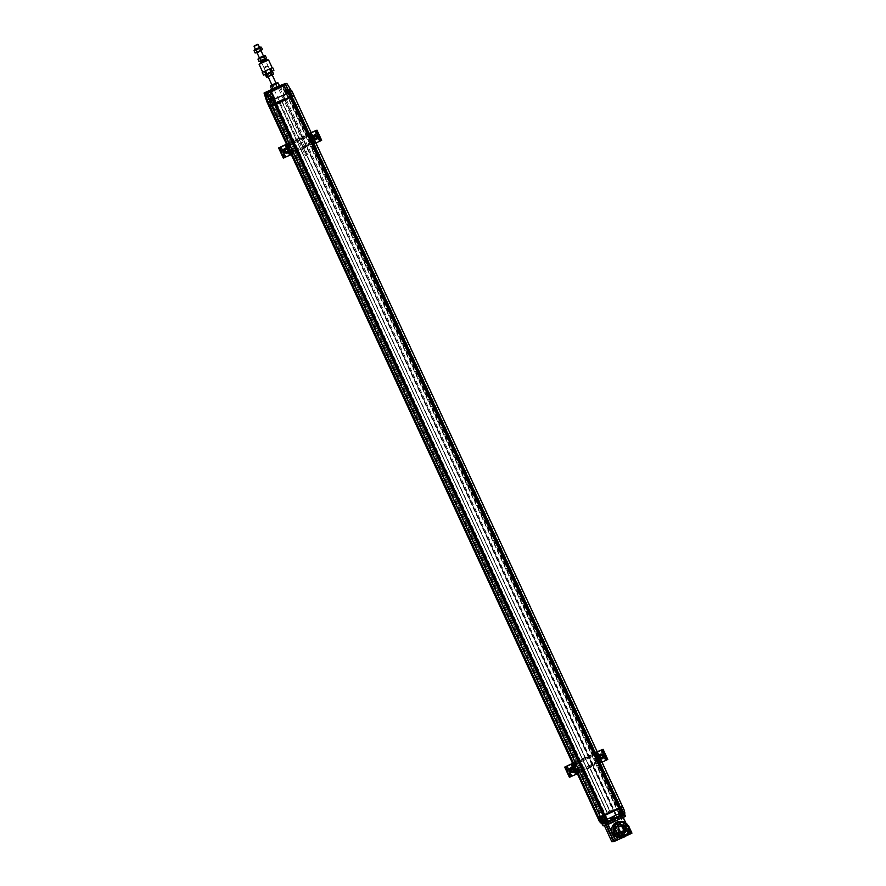<?xml version="1.0" encoding="UTF-8"?>
<svg xmlns="http://www.w3.org/2000/svg" width="886" height="886" viewBox="0 0 886 886"><rect width="100%" height="100%" fill="white"/><g stroke="black" fill="none" stroke-linecap="round" stroke-linejoin="round"><path stroke-width="0.66" stroke-dasharray="4.43 3.32" d="M579.167 770.986L579.267 770.975A1.495 1.473 -95 0 1 578.547 772.957L578.447 772.969A1.495 1.473 85 0 0 579.167 770.986A0.975 0.964 -95 0 1 580.618 769.812L581.371 771.208L594.761 764.917L594.351 763.2A0.975 0.964 -95 0 1 596.145 763.056L596.045 763.067A1.495 1.473 85 0 0 598.006 763.787L598.116 763.776A1.495 1.473 -95 0 1 596.145 763.056M578.447 772.969L569.388 777.232M598.006 763.787L599.966 762.824L595.281 752.668L593.321 753.643A1.495 1.473 85 0 0 592.601 755.625A0.975 0.964 -95 0 1 591.15 756.799L577.55 763.178A0.975 0.964 -95 0 1 575.723 763.544A1.495 1.473 85 0 0 573.763 762.824L572.566 763.367M580.618 769.812L594.218 763.433A0.975 0.964 -95 0 1 596.045 763.067M581.183 771.152L581.493 771.673L594.883 765.393L594.572 764.862L581.183 771.152L580.895 770.167M594.572 764.862L594.296 763.887M579.267 770.975A0.975 0.964 -95 0 1 580.529 769.69L580.995 770.167M573.763 762.824L573.862 762.813A1.495 1.473 -95 0 1 575.822 763.533L575.723 763.544M577.55 763.178L576.664 761.24L590.065 754.95L590.253 755.492L576.852 761.783M576.664 761.24L577.628 763.389A0.975 0.964 -95 0 1 575.822 763.533M591.15 756.799L590.253 755.492M592.601 755.625L592.712 755.614A0.975 0.964 -95 0 1 591.438 756.899L590.364 755.404L576.974 761.694M592.712 755.614A1.495 1.473 -95 0 1 593.421 753.632L597.242 751.771M573.862 762.813L578.547 772.957M598.116 763.776L600.464 762.625L595.78 752.469M572.577 763.4L573.463 763.001M573.264 763.333L573.851 763.034A1.495 1.008 -112.3 0 1 575.368 763.909L578.813 771.352A1.495 1.008 -112.3 0 1 578.536 773.179L577.174 773.843L572.489 763.688M578.026 773.389A1.495 1.008 -112.3 0 0 578.303 771.562L574.859 764.12A1.495 1.008 -112.3 0 0 573.342 763.245L573.242 763.289M571.802 764.02L576.387 773.943L578.148 773.146M576.387 773.943L570.916 776.479L566.342 766.578M577.174 773.843L570.916 776.479M577.96 773.489L578.536 773.179M597.219 751.738L596.068 752.28L597.972 756.4A1.683 1.661 -95 0 1 598.881 755.282L599.002 755.237A1.706 1.683 -95 0 1 599.512 754.994L599.623 754.938A1.683 1.661 -95 0 1 601.926 756.035A1.683 1.661 -95 0 1 601.029 757.984L600.918 758.039A1.706 1.683 -95 0 1 600.409 758.283L600.287 758.327A1.683 1.661 -95 0 1 598.858 758.316L600.763 762.436L599.966 762.824M595.281 752.668L596.068 752.28M597.352 752.026L594.905 753.111A1.495 1.251 -119 0 0 594.373 754.961L597.806 762.403A1.495 1.251 -119 0 0 599.589 763.267L602.059 762.215M594.373 754.961L594.019 755.16A1.495 1.251 -119 0 1 594.55 753.31L597.374 752.059M607.752 759.446L600.763 762.436M598.958 758.305L598.072 756.389A1.683 1.661 -95 0 1 598.991 755.282L599.102 755.226A1.706 1.683 -95 0 1 599.612 754.983L599.722 754.927A1.683 1.661 -95 0 1 602.037 756.024A1.683 1.661 -95 0 1 601.129 757.973L601.018 758.028A1.706 1.683 -95 0 1 600.509 758.272L600.398 758.327A1.683 1.661 -95 0 1 598.958 758.305L600.863 762.425L607.098 759.756L599.589 763.267M570.905 764.452L572.688 768.306A1.683 1.661 85 0 0 569.632 770.676A1.683 1.661 85 0 0 572.799 771.274A1.683 1.661 85 0 0 573.574 770.233L575.468 774.342M576.365 774.242L574.416 770.023A1.683 1.661 -95 0 1 572.179 771.761A1.683 1.661 -95 0 1 571.193 768.649A1.761 1.75 -95 0 1 573.619 768.306L571.669 764.086M573.475 767.752L575.103 771.274M573.718 768.295A1.683 1.661 85 0 0 570.551 770.598A1.683 1.661 85 0 0 573.718 771.185A1.683 1.661 85 0 0 574.516 770.012M572.589 768.317A1.683 1.661 85 0 0 569.532 770.687A1.683 1.661 85 0 0 572.699 771.274A1.683 1.661 85 0 0 573.463 770.233L570.684 764.208M600.642 754.85A1.683 1.661 -95 0 1 602.945 755.935A1.683 1.661 -95 0 1 602.048 757.895L601.937 757.951A1.706 1.683 -95 0 1 601.428 758.183L601.306 758.239A1.683 1.661 -95 0 1 599.756 758.161L598.969 756.445A1.683 1.661 -95 0 1 599.9 755.193L600.021 755.138A1.706 1.683 -95 0 1 600.531 754.905L600.42 754.916A1.706 1.683 85 0 0 599.911 755.149L599.8 755.204A1.683 1.661 85 0 0 598.858 756.456L599.656 758.172A1.683 1.661 85 0 0 601.206 758.25L601.317 758.194A1.706 1.683 85 0 0 601.827 757.962L601.948 757.907A1.683 1.661 85 0 0 601.096 754.706A1.683 1.661 85 0 0 600.542 754.861M594.019 755.16L597.452 762.602A1.495 1.251 -119 0 0 599.235 763.466M597.972 756.4L598.858 758.316M572.688 768.306L573.574 770.233M574.416 770.023L573.619 768.306M598.781 755.326A1.495 1.473 85 0 0 599.534 758.172A1.495 1.473 85 0 0 600.874 756.555A1.495 1.473 85 0 0 598.781 755.326M600.354 755.193A1.495 1.473 -95 0 1 602.447 756.411A1.495 1.473 -95 0 1 599.545 756.932A1.495 1.473 -95 0 1 600.354 755.193M598.903 755.747A1.041 1.03 85 0 0 598.748 757.541A1.041 1.03 85 0 0 600.376 756.777A1.041 1.03 85 0 0 598.903 755.747M601.306 755.204L600.287 755.736M600.11 755.769L600.165 757.076M599.999 757.087L601.262 757.862M569.997 769.247A1.495 1.473 85 0 0 571.182 771.784A1.495 1.473 85 0 0 572.522 770.167A1.495 1.473 85 0 0 569.997 769.247M571.57 769.103A1.495 1.473 -95 0 1 574.095 770.034A1.495 1.473 -95 0 1 571.282 770.798A1.495 1.473 -95 0 1 571.57 769.103M570.252 769.569A1.041 1.03 85 0 0 570.728 771.318A1.041 1.03 85 0 0 571.991 770.023A1.041 1.03 85 0 0 570.252 769.569M572.489 768.86L571.725 769.779M571.559 769.801L572.09 771.086M571.913 771.086L573.386 771.429M618.561 833.682A5.072 5.028 -95 0 1 620.997 824.478A5.072 5.028 -95 0 1 626.446 829.086A5.072 5.028 -95 0 1 618.561 833.682M617.542 833.77A5.072 5.028 85 0 0 625.427 829.174A5.072 5.028 85 0 0 615.571 828.299A5.072 5.028 85 0 0 617.542 833.77M620.853 825.73A3.921 3.876 85 0 0 618.195 832.829A3.921 3.876 85 0 0 621.518 833.383M626.801 825.054L628.462 826.239L627.487 828.953L627.786 834.025L625.959 834.889M625.206 834.612L620.765 837.325M617.154 833.859L616.08 834.003M616.922 824.168L618.184 824.401M622.116 821.743L626.236 825.154M272.201 67.801L262.721 72.176L272.179 67.724M259.454 64.047L268.126 60.049M259.454 58L261.802 63.072L265.866 61.2L261.802 63.072L265.468 70.913L269.466 69.064L265.468 70.913M263.496 75.1L265.313 74.036L264.061 71.334M264.859 70.935L266.11 73.638L270.44 71.622L269.189 68.909M270.075 68.521L271.326 71.234L273.84 70.282L272.589 67.569M254.083 46.36L258.136 44.477M266.11 73.638L265.313 74.036M270.44 71.622L271.326 71.234M266.686 73.638L270.751 71.755L266.686 73.638L265.435 70.924L269.499 69.053L265.435 70.935M259.498 64.146L268.17 60.137M259.421 63.914L268.048 59.927M260.938 61.189L264.992 59.307L260.938 61.189L261.802 63.072M261.104 61.721L265.291 59.783M260.872 61.212L265.058 59.273L260.905 61.3M265.833 58.93L260.096 61.577M263.651 59.827L261.204 61.056L263.651 59.827M262.145 56.549L259.687 57.778L262.145 56.549M259.044 61.488L266.431 58.033M263.43 55.929L259.365 57.8M264.205 58.886L263.131 56.571L259.443 58.299L260.517 60.613M259.443 58.299L257.981 59.174M265.357 55.718L263.131 56.571M261.913 50.436L256.176 53.082M259.731 51.344L257.272 52.562L259.731 51.344M258.214 48.054L255.755 49.284L258.214 48.054M255.124 52.994L262.5 49.538M259.509 47.434L255.445 49.317M260.285 50.402L259.21 48.077L255.522 49.804L256.597 52.119M255.522 49.804L254.049 50.679M261.436 47.224L259.21 48.077M301.351 142.535L299.058 143.709L301.351 142.535M276.122 87.924L273.829 89.098L276.122 87.924M303.001 142.148L299.357 143.82L303.123 141.826L277.894 87.216M280.397 86.064L271.36 90.195M302.525 142.358L299.833 143.598L302.536 142.347L306.6 151.141L303.898 152.392L306.6 151.141M271.205 89.863L280.231 85.709M271.648 89.187L279.378 85.621M304.241 152.226L306.268 151.296L304.241 152.226L305.172 154.264L307.198 153.322L305.183 154.253M279.422 85.721L271.67 89.242M270.396 86.496L272.777 85.222L274.04 87.969M272.777 85.222L276.654 83.461L277.927 86.208M276.654 83.461L278.16 82.974M306.013 153.954L307.542 153.167L306.013 153.954M271.902 84.923L275.967 83.04M306.545 155.105L308.073 154.319L306.545 155.105M271.969 85.012L276.011 83.162M307.951 154.629L305.659 155.681L307.951 154.629L307.542 153.167M264.493 67.126L267.207 65.874L264.493 67.126L264.139 68.111L268.203 66.24L264.139 68.122L268.248 77.016M293.067 151.827L293.166 151.816A1.495 1.473 -95 0 1 292.458 153.799L292.358 153.81A1.495 1.473 85 0 0 293.067 151.827A0.975 0.964 -95 0 1 294.529 150.642L295.271 152.049L308.671 145.758L308.25 144.041A0.975 0.964 -95 0 1 310.056 143.886L309.945 143.897A1.495 1.473 85 0 0 311.916 144.628L312.016 144.617A1.495 1.473 -95 0 1 310.056 143.886M292.358 153.81L283.298 158.073M311.916 144.628L313.877 143.654L309.181 133.509L307.22 134.473A1.495 1.473 85 0 0 306.512 136.455A0.975 0.964 -95 0 1 305.05 137.629L291.461 144.019A0.975 0.964 -95 0 1 289.633 144.385A1.495 1.473 85 0 0 287.662 143.654L286.477 144.208M294.529 150.642L308.118 144.263A0.975 0.964 -95 0 1 309.945 143.897M295.082 151.982L295.392 152.514L308.793 146.223L308.483 145.692L295.082 151.982L294.794 151.008M308.483 145.692L308.195 144.717M293.166 151.816A0.975 0.964 -95 0 1 294.44 150.52L294.905 150.997M287.662 143.654L287.762 143.643A1.495 1.473 -95 0 1 289.733 144.374L289.633 144.385M291.461 144.019L290.575 142.07L303.964 135.779L304.153 136.322L290.752 142.613M290.575 142.07L291.527 144.23A0.975 0.964 -95 0 1 289.733 144.374M305.05 137.629L304.153 136.322M306.512 136.455L306.611 136.444A0.975 0.964 -95 0 1 305.349 137.74L304.275 136.234L290.874 142.524M306.611 136.444A1.495 1.473 -95 0 1 307.331 134.462L311.141 132.612M287.762 143.643L292.458 153.799M312.016 144.617L314.375 143.454L309.679 133.299M286.488 144.241L287.363 143.831M287.175 144.174L287.751 143.864A1.495 1.008 -112.3 0 1 289.279 144.75L292.712 152.193A1.495 1.008 -112.3 0 1 292.446 154.02L291.084 154.673L286.388 144.518M291.937 154.219A1.495 1.008 -112.3 0 0 292.203 152.403L288.77 144.961A1.495 1.008 -112.3 0 0 287.241 144.075L287.153 144.13M285.713 144.861L290.298 154.773L292.059 153.987M290.298 154.773L284.827 157.32L280.242 147.408M291.084 154.673L284.827 157.32M291.859 154.319L292.446 154.02M311.13 132.579L309.978 133.121L311.883 137.23A1.683 1.661 -95 0 1 312.791 136.123L312.902 136.067A1.706 1.683 -95 0 1 313.411 135.824L313.522 135.779A1.683 1.661 -95 0 1 315.837 136.865A1.683 1.661 -95 0 1 314.929 138.825L314.818 138.869A1.706 1.683 -95 0 1 314.308 139.113L314.198 139.168A1.683 1.661 -95 0 1 312.769 139.157L314.663 143.266L313.877 143.654M309.181 133.509L309.978 133.121M311.263 132.867L308.804 133.952A1.495 1.251 -119 0 0 308.273 135.802L311.717 143.244A1.495 1.251 -119 0 0 313.5 144.097L315.97 143.045M308.273 135.802L307.918 135.99A1.495 1.251 -119 0 1 308.45 134.151L311.274 132.9M321.662 140.276L314.663 143.266M312.869 139.146L311.983 137.23A1.683 1.661 -95 0 1 312.891 136.112L313.002 136.056A1.706 1.683 -95 0 1 313.511 135.824L313.633 135.768A1.683 1.661 -95 0 1 315.937 136.854A1.683 1.661 -95 0 1 315.039 138.814L314.918 138.869A1.706 1.683 -95 0 1 314.408 139.102L314.297 139.157A1.683 1.661 -95 0 1 312.869 139.146L314.774 143.255L320.998 140.597L313.5 144.097M284.805 145.282L286.588 149.147A1.683 1.661 85 0 0 283.542 151.506A1.683 1.661 85 0 0 286.699 152.104A1.683 1.661 85 0 0 287.474 151.063L289.379 155.183M290.265 155.072L288.315 150.853A1.683 1.661 -95 0 1 286.089 152.602A1.683 1.661 -95 0 1 285.104 149.479A1.761 1.75 -95 0 1 287.529 149.136L285.58 144.927M287.263 148.339L288.891 151.86M287.629 149.136A1.683 1.661 85 0 0 284.461 151.428A1.683 1.661 85 0 0 287.618 152.027A1.683 1.661 85 0 0 288.415 150.853M286.488 149.158A1.683 1.661 85 0 0 283.442 151.517A1.683 1.661 85 0 0 286.599 152.115A1.683 1.661 85 0 0 287.374 151.074L284.583 145.038M314.541 135.691A1.683 1.661 -95 0 1 316.856 136.776A1.683 1.661 -95 0 1 315.948 138.725L315.837 138.781A1.706 1.683 -95 0 1 315.327 139.024L315.217 139.08A1.683 1.661 -95 0 1 313.666 139.002L312.869 137.275A1.683 1.661 -95 0 1 313.81 136.034L313.921 135.979A1.706 1.683 -95 0 1 314.43 135.735L314.331 135.746A1.706 1.683 85 0 0 313.821 135.99L313.71 136.045A1.683 1.661 85 0 0 312.769 137.286L313.566 139.002A1.683 1.661 85 0 0 315.117 139.091L315.228 139.036A1.706 1.683 85 0 0 315.737 138.792L315.848 138.737A1.683 1.661 85 0 0 314.995 135.547A1.683 1.661 85 0 0 314.441 135.691M307.918 135.99L311.363 143.432A1.495 1.251 -119 0 0 313.146 144.296M311.883 137.23L312.769 139.157M286.588 149.147L287.474 151.063M288.315 150.853L287.529 149.136M284.218 149.535A1.495 1.473 85 0 0 284.971 152.37A1.495 1.473 85 0 0 286.311 150.753A1.495 1.473 85 0 0 284.218 149.535M285.79 149.391A1.495 1.473 -95 0 1 287.884 150.62A1.495 1.473 -95 0 1 284.982 151.129A1.495 1.473 -95 0 1 285.79 149.391M284.34 149.944A1.041 1.03 85 0 0 284.185 151.75A1.041 1.03 85 0 0 285.813 150.985A1.041 1.03 85 0 0 284.34 149.944M286.743 149.413L285.724 149.933M285.547 149.967L285.602 151.284M285.436 151.284L286.699 152.06M312.78 136.123A1.495 1.473 85 0 0 313.445 139.002A1.495 1.473 85 0 0 314.785 137.385A1.495 1.473 85 0 0 312.78 136.123M314.353 135.99A1.495 1.473 -95 0 1 316.357 137.252A1.495 1.473 -95 0 1 315.006 138.869A1.495 1.473 -95 0 1 314.353 135.99M312.88 136.544A1.041 1.03 85 0 0 312.603 138.338A1.041 1.03 85 0 0 314.275 137.684A1.041 1.03 85 0 0 312.88 136.544M314.242 136.488L315.494 136.012M314.076 136.533L314.032 137.828M313.865 137.839L315.084 138.681M269.344 72.563L265.844 74.014L269.344 72.563M268.325 72.774L270.474 71.877L268.325 72.774M269.842 76.052L271.991 75.166L269.842 76.052M272.478 71.6L265.39 74.745M267.362 77.315L273.109 74.657M268.126 73.35L269.2 75.664L272.744 74.092L271.67 71.777M272.744 74.092L273.553 73.926M266.464 77.06L269.2 75.664M272.755 98.711L270.518 99.786L272.755 98.711L272.29 97.704M271.459 98.158L271.891 99.066M272.5 98.9L272.035 97.881M271.382 99.431L270.917 98.412M270.518 99.786L270.053 98.767M270.773 99.609L270.33 98.656M269.41 99.365L273.209 97.615M274.018 99.376L270.23 101.137M268.037 101.513L272.246 99.42L268.059 101.259L269.931 105.312L271.293 104.681L269.643 105.534M269.455 105.777L269.953 105.312L269.355 105.611M269.665 105.589L271.603 105.356L599.911 815.873L598.283 816.792M271.603 105.423L274.893 104.027M275.779 103.607L290.298 96.796M291.184 96.375L293.764 95.035M293.51 95.068L291.572 95.3L293.51 95.068L291.66 91.059M291.472 95.245L289.357 96.197L290.697 95.566L288.825 91.502L289.589 91.18L291.472 95.245L290.774 95.732L293.853 95.245M275.867 89.209L279.378 87.758L275.867 89.209M276.022 89.552L279.533 88.102L276.022 89.552M280.552 86.13L280.707 87.282L271.249 92.199L270.618 90.848M271.249 92.199L270.607 92.443L269.986 91.092M272.423 89.929L272.888 90.948L272.179 91.236L283.298 86.496L282.667 85.134M283.298 86.496L282.302 85.366M272.179 91.236L270.607 92.443M281.239 87.393L276.244 89.342L275.635 87.98L274.638 88.456L275.247 89.807L272.334 91.568M280.707 87.282L282.922 86.717M272.977 91.324L280.862 87.614M275.247 89.807L274.128 88.5L275.635 87.98M274.76 89.851L275.767 89.386L275.136 88.024M272.257 91.192L271.814 90.239M273.431 89.298L278.315 87.016L273.431 89.298M274.051 90.649L278.935 88.378L274.051 90.649L273.397 89.287M280.618 87.315L280.153 86.307M269.709 105.512L267.849 101.502M291.572 95.234L289.589 91.18M285.148 83.616L289.7 91.169M289.534 91.269L291.439 95.311M293.344 95.156L291.472 91.092M291.594 91.081L293.465 95.145M289.656 91.258L291.538 95.311M291.837 90.981L293.709 95.046M269.887 101.27L271.769 105.334L269.809 106.209M269.842 106.209L271.769 105.334M269.831 105.5L267.949 101.447M269.787 101.325L271.648 105.345M286.975 83.638L284.096 84.115M289.899 91.158L291.771 95.212M270.341 100.417L268.159 101.314L270.341 100.417M265.745 92.731L271.504 105.19L269.599 106.121M273.995 99.332L270.186 101.048M291.439 91.203L287.662 92.964M291.383 91.092L287.706 93.063M288.825 91.502L285.281 93.274L291.56 91.003M282.28 84.458L619.967 815.275L621.673 814.478L621.85 811.211L621.972 814.455L621.108 814.854L618.284 808.065L620.499 807.168L622.216 811.255L624.287 811.188M621.418 811.277L288.902 91.247L621.728 811.244M284.605 83.871L289.058 91.291L284.594 83.871M264.161 92.964L266.907 101.569L599.479 821.61M598.294 816.726L600.221 816.549L603.178 822.983L602.38 823.648M603.023 823.349L265.501 92.875M283.42 84.037L621.108 814.854M289.357 96.197L287.485 92.133M287.474 92.133L283.83 84.236M279.932 85.599L617.165 816.626L619.967 815.275M619.602 815.485L281.925 84.668M279.478 85.809L271.26 89.63M269.222 90.593L606.91 821.411L617.165 816.626M616.623 816.848L278.935 86.031M266.409 91.945L604.097 822.762L606.91 821.411M606.545 821.61L268.857 90.793M599.578 821.521L601.849 823.781L604.097 822.762M603.554 822.983L265.866 92.166M604.418 823.581L603.111 823.692L606.002 821.798L603.178 822.983M271.98 106.065L600.265 816.538L598.216 817.313M598.072 816.97L600.121 816.383M289.39 96.197L618.317 808.065M278.547 101.857L284.893 99.077L275.889 103.197L278.857 101.779L606.844 812.384L613.201 809.594L606.844 812.384M292.092 95.887L293.82 95.743L292.092 95.887L620.388 806.404L617.974 807.39L620.388 806.404M599.888 815.884L597.984 816.803M600.221 816.549L603.51 815.22M604.396 814.799L618.915 807.988M619.801 807.567L622.382 806.238M289.7 96.873L291.882 95.909L289.667 96.873M270.02 106.187L598.449 816.693M270.042 106.231L598.327 816.704M271.913 106.032L600.387 816.527M275.203 104.703L276.089 104.282M290.608 97.471L291.494 97.05M294.019 95.721L622.326 806.238M293.787 95.821L622.083 806.338M293.665 95.832L621.961 806.349M293.82 95.743L622.127 806.26M291.848 95.987L620.156 806.504M291.727 95.998L620.034 806.515M291.882 95.909L620.189 806.426M603.82 815.895L604.706 815.474M619.225 808.663L620.067 808.265M620.709 807.091L622.437 806.936L620.709 807.091L622.581 811.144M622.592 806.792L618.207 807.888M618.051 807.556L622.459 806.404M607.519 821.134L603.731 822.861M602.923 821.112L606.7 819.373L602.945 821.189M607.375 821.532L604.13 823.016M606.223 822.119L604.573 822.817L606.223 822.119L605.747 821.112L604.584 821.643L605.049 822.651M606.434 821.909L605.969 820.89L606.91 821.754M606.445 820.735L605.747 821.112M604.584 821.643L604.573 822.817M604.108 821.798L604.795 821.422L605.26 822.441M604.795 821.422L605.969 820.89M601.882 823.005L605.448 821.311L601.66 823.061M600.863 821.311L604.64 819.55L600.863 821.311M602.07 823.216L605.304 821.71L602.07 823.216M604.407 822.175L602.524 823.005L604.407 822.175L603.942 821.167L602.779 821.71L603.244 822.717M604.119 822.197L603.643 821.178L604.374 820.901L604.839 821.92M602.779 821.71L602.048 821.986L602.524 823.005M602.048 821.986L602.956 822.74M602.48 821.732L603.643 821.178M621.141 814.699L620.322 812.949L624.121 811.199L620.322 812.949M624.929 812.949L621.208 814.644M624.785 813.359L621.595 814.799M623.456 814.035L622.027 814.611L623.456 814.035L622.991 813.016L621.85 813.525L622.326 814.533M623.988 813.68L623.522 812.661L624.287 813.603M623.822 812.584L622.991 813.016M621.85 813.525L622.027 814.611M621.551 813.592L622.382 813.171L622.858 814.179M622.382 813.171L623.522 812.661M615.715 818.276L612.968 819.539L612.182 817.844L614.928 816.582L615.715 818.276L612.968 819.539M619.48 816.061L619.104 814.334L619.89 816.028M607.431 821.721L606.644 820.026L607.829 821.687M610.963 819.771L614.042 818.354L610.963 819.771L610.177 818.088L613.267 816.659L614.042 818.354M613.666 818.963L611.827 819.716L613.666 818.963M620.787 815.53L605.969 822.429L620.787 815.53M613.034 819.528L612.248 817.833M612.182 817.844L614.928 816.582M614.862 816.582L615.637 818.276M619.015 816.283L618.705 814.367M618.229 814.588L619.425 816.25M606.954 821.942L606.644 820.026M606.179 820.248L607.364 821.909M611.03 819.771L610.255 818.077M613.267 816.659L613.976 818.365M613.19 816.67L610.177 818.088M613.577 818.83L611.905 819.528L613.577 818.83M614.142 816.748L611.24 818.099L614.142 816.748M612.713 817.302L611.705 817.723L612.713 817.302M614.729 816.416L610.554 818.166M614.784 816.56L614.175 816.471M614.231 816.604L610.62 818.299M621.872 835.121L620.111 835.93L621.872 835.121L620.521 832.164M621.263 835.498L619.203 836.351L621.263 835.498M621.031 837.037L619.591 837.204L620.842 836.628M621.208 836.439L621.95 836.14M620.975 837.082L621.551 836.395L619.591 837.204L623.212 835.564M619.369 836.794L623.024 835.099L619.369 836.794L622.005 836.096M622.193 836.506L621.396 836.849M620.189 837.425L621.241 836.384M621.64 836.196L623.002 836.129M623.323 834.966L618.86 836.506L623.135 834.546M631.928 833.128L628.085 833.981L611.805 841.689M622.858 837.469L626.081 835.952M619.524 838.521L624.242 836.318L619.524 838.521M608.117 824.523L606.6 825.22M628.085 833.981L620.521 817.601L604.23 825.32L606.545 825.121M620.521 817.601L622.061 816.958L629.636 833.338M624.42 816.87L622.061 816.958M624.364 816.759L608.095 824.478M620.422 837.746A8.096 8.018 85 0 0 626.978 826.273A8.096 8.018 85 0 0 618.993 821.621M618.649 836.617L623.367 834.424L618.649 836.617L619.502 838.51M603.078 825.796L621.374 817.147L625.527 816.272M602.137 823.758L620.433 815.12L624.253 814.267M604.219 823.67L602.48 823.747M621.352 815.84L608.638 821.809M626.546 834.811L628.34 831.777M628.584 828.41L627.155 825.032M623.766 822.496L621.44 822.053M620.289 836.982L621.817 837.026M619.956 832.652L617.885 833.505L619.956 832.652M604.363 823.105L606.467 821.975L603.61 823.172M626.358 827.147A5.704 5.659 -95 0 1 621.739 835.232A5.704 5.659 -95 0 1 615.604 830.049A5.704 5.659 -95 0 1 626.358 827.147M621.197 831.965L618.173 833.383L621.263 831.766M621.164 816.338L606.345 823.238L621.164 816.338M624.829 827.28A5.704 5.659 85 0 0 614.076 830.182A5.704 5.659 85 0 0 620.211 835.365A5.704 5.659 85 0 0 624.829 827.28M612.558 839.684L604.761 823.603L607.043 823.404L614.552 839.64L612.27 839.839L604.761 823.603L612.558 839.684L627.554 832.641L620.056 816.405L605.049 823.448M620.056 816.405L627.941 832.486L630.223 832.286L622.725 816.039L620.444 816.239M629.946 832.43L622.725 816.039L629.946 832.43L614.939 839.485L607.431 823.238L622.437 816.194M621.861 836.007L617.177 837.934L621.861 836.007M620.145 826.018A3.732 3.699 85 0 0 615.98 830.658A3.732 3.699 85 0 0 620.776 833.217M620.2 825.985A3.732 3.699 85 0 0 616.135 830.647A3.732 3.699 85 0 0 620.842 833.239M621.385 815.275L621.219 815.917M621.263 814.489L621.031 814.998C618.085 816.471 618.339 816.449 621.784 814.932L624.807 813.702M619.081 814.865L622.869 813.138L619.081 814.865M618.273 813.104L622.05 811.377L618.273 813.104L619.469 815.042L622.725 813.536L619.469 815.042M621.551 814.134L619.923 814.821L621.551 814.134L621.086 813.115L619.923 813.647L620.388 814.666M621.795 813.913L621.319 812.894L622.26 813.758M621.784 812.739L621.086 813.115M619.923 813.647L619.923 814.821M619.458 813.802L620.156 813.426L620.632 814.444M620.156 813.426L621.319 812.894M621.784 814.932L623.401 813.835M621.673 814.478L621.85 811.211L622.094 814.389M270.241 105.988L600.741 821.244L604.905 819.428L600.719 821.499M623.379 813.747L622.825 811.122L617.985 813.259L622.382 811.166L620.399 807.113L622.282 811.177M624.42 811.842L624.752 813.392M618.284 808.065L620.399 807.113M600.741 821.244L600.165 821.543M620.433 813.049L624.309 810.989L622.437 806.936M600.597 817.257L602.391 821.3M600.475 821.521L598.759 817.368M622.636 806.913L624.564 810.967M620.466 807.179L622.337 811.244M624.309 810.989L622.282 807.024M598.659 817.435L600.453 821.466M600.697 817.202L602.447 821.278M622.404 807.013L624.519 810.978M602.137 821.377L604.485 820.281L605.503 822.485M607.309 819.207L604.485 820.281M270.274 105.988L271.349 104.858M289.434 96.364L290.774 95.732L289.589 96.696M293.975 95.599L291.04 96.242M286.842 91.258L288.116 90.76L286.842 91.258L286.377 90.239L287.651 89.752L286.377 90.239M287.197 91.225L286.732 90.206M288.116 90.76L287.651 89.752M287.939 90.782L287.463 89.763M285.458 90.704L285.923 91.723M286.1 91.701L285.635 90.693M287.806 89.586L284.915 90.981L287.806 89.586M288.138 89.752L284.76 91.38L288.138 89.752M288.792 91.136L290.22 90.549L288.792 91.136L288.371 90.217M289.39 90.981L288.925 89.973M290.22 90.549L289.755 89.541M289.921 90.627L289.489 89.674M287.485 90.549L287.961 91.568M288.26 91.491L287.784 90.472M286.831 91.192L290.619 89.442M270.02 99.166L268.436 99.974L270.751 98.878L270.02 99.166L269.554 98.147L270.285 97.859L267.96 98.955L269.554 98.147M269.167 99.686L268.691 98.667M270.33 99.143L269.853 98.124M270.751 98.878L270.285 97.859M268.392 98.689L268.857 99.708M268.436 99.974L267.96 98.955M270.728 97.659L267.417 99.553M267.351 99.553L271.116 97.803L271.958 99.564M288.825 92.454L290.553 91.612L288.825 92.454M289.368 92.1L290.663 91.568L289.368 92.1M290.697 96.519L292.435 95.666L290.697 96.519M291.25 96.153L292.535 95.622L291.25 96.153M269.056 100.915L271.072 99.974L269.056 100.915L270.917 104.969L272.943 104.027L270.917 104.969M269.887 100.45L271.171 99.919L269.887 100.45M271.769 104.515L273.054 103.983L271.769 104.515M286.676 92.665L288.493 91.79L286.676 92.665M287.308 92.277L288.592 91.745L287.308 92.277M288.559 96.729L290.364 95.854L288.559 96.729M289.179 96.341L290.464 95.81L289.179 96.341M274.018 99.132L283.022 95.023L284.583 98.401L275.557 102.521L284.583 98.401L283.011 95.023L274.018 99.132L270.806 92.233L279.511 88.146L270.828 92.233M284.262 98.435L282.734 95.046M270.806 92.233L275.557 102.521M619.259 803.602L617.653 804.333L619.259 803.602M619.447 803.691L617.631 804.532L619.447 803.691M294.119 99.609L292.302 100.461L294.119 99.609M292.712 100.506L294.119 99.819L292.712 100.506M617.221 803.768L615.56 804.721L617.398 803.868L292.07 99.797L290.231 100.639L292.048 100.007M599.8 811.93L598.15 812.894L599.977 812.052L274.649 107.97L272.822 108.823L274.627 108.181M272.988 108.945L598.172 812.683M615.571 815.508L607.53 819.273L605.182 814.201L613.223 810.424L615.571 815.508L613.511 810.269L604.485 814.389L606.832 819.461L615.859 815.353L613.223 810.424M604.485 814.389L606.832 819.461M615.537 815.375L613.19 810.302M618.107 808.209L619.403 807.678L618.107 808.209M619.048 812.772L621.274 811.742L619.037 812.772L617.165 808.708M621.164 811.797L619.137 812.728L621.164 811.797M618.129 808.209L619.292 807.722L618.129 808.209M621.119 812.595L623.345 811.554L621.119 812.595M623.201 811.631L621.208 812.54L623.201 811.631M601.638 820.945L603.853 819.915L601.638 820.945M603.743 819.96L601.727 820.901L603.754 819.96L601.882 815.895M603.698 820.768L605.924 819.727L603.687 820.768L601.815 816.704M605.814 819.794L603.787 820.713L605.814 819.794L603.942 815.718M271.371 100.561L273.143 99.786L271.371 100.561M273.253 104.626L275.014 103.85L273.253 104.626M271.016 100.771L273.242 99.741L271.005 100.771L272.877 104.836L275.114 103.806L272.877 104.836M601.871 811.753L600.21 812.717L602.048 811.864L276.72 107.793L274.881 108.635L276.698 108.003M573.364 763.012L578.049 773.157M598.415 763.599L593.72 753.454M581.028 770.576L594.428 764.286M572.035 763.599L576.731 773.755M590.619 756.046L577.218 762.337M599.6 763.012L594.905 752.867M580.529 769.69L594.351 763.2M598.515 763.588L593.819 753.443M591.438 756.899L577.628 763.389M576.254 773.954L571.559 763.81M600.099 762.813L595.403 752.668M570.063 776.944L565.379 766.789L570.052 776.933M565.888 766.744L570.573 776.9M571.736 776.413L567.04 766.257M566.132 766.346L570.817 776.49M573.463 770.233L575.368 774.353M605.315 760.299L600.63 750.143M602.558 749.334L607.242 759.49M599.756 758.161L601.705 762.381M597.02 752.225L598.969 756.445M595.658 752.845L600.343 762.99M600.697 762.791L596.001 752.646M598.858 756.456L596.92 752.236M601.539 750.065L606.234 760.21M601.605 762.392L599.656 758.172M607.087 759.756L602.402 749.622L607.098 759.756M606.578 759.8L601.982 749.855M605.415 760.288L600.841 750.387M596.178 752.269L598.072 756.389M575.911 774.142L571.337 764.241M601.838 758.405C603.444 756.135 602.879 754.894 600.11 754.684C598.504 756.954 599.069 758.194 601.838 758.405M600.808 754.13A2.425 2.403 -95 0 1 602.037 758.737A2.425 2.403 -95 0 1 601.24 758.959M600.542 758.914A2.425 2.403 -95 0 1 598.914 755.393L600.542 758.914M600.475 758.781A2.425 2.403 -95 0 1 599.058 755.714M600.199 758.172L599.357 756.356M574.062 771.606C574.793 768.915 573.829 767.952 571.171 768.716C570.44 771.407 571.404 772.37 574.062 771.606M572.456 767.741A2.425 2.403 -95 0 1 574.383 771.861A2.425 2.403 -95 0 1 572.888 772.57M287.263 143.842L291.959 153.998M312.315 144.44L307.63 134.284M294.938 151.406L308.328 145.116M285.945 144.44L290.63 154.585M304.529 136.876L291.129 143.167M313.5 143.853L308.815 133.697M294.44 150.52L308.25 144.041M312.415 144.429L307.73 134.273M305.349 137.74L291.527 144.23M290.154 154.795L285.469 144.639M313.998 143.643L309.314 133.498M283.974 157.774L279.278 147.63L283.963 157.774M279.788 147.585L284.484 157.73M285.635 157.243L280.951 147.098M280.031 147.176L284.727 157.331M287.374 151.074L289.279 155.194M319.226 141.129L314.53 130.984M316.457 130.176L321.153 140.32M313.666 139.002L315.615 143.211M310.92 133.066L312.869 137.275M309.557 133.675L314.253 143.831M314.596 143.632L309.912 133.476M312.769 137.286L310.82 133.077M315.449 130.895L320.134 141.051M315.516 143.222L313.566 139.002M320.987 140.597L316.302 130.452L320.998 140.597M320.477 140.641L315.881 130.685M319.325 141.118L314.751 131.228M310.078 133.11L311.983 137.23M289.822 154.984L285.248 145.082M287.274 152.602C288.88 150.343 288.315 149.103 285.547 148.881C283.941 151.152 284.506 152.392 287.274 152.602M286.244 148.327A2.425 2.403 -95 0 1 287.474 152.946A2.425 2.403 -95 0 1 286.676 153.156M315.615 139.301C317.376 137.153 316.889 135.868 314.153 135.469C312.381 137.618 312.869 138.892 315.615 139.301M314.718 134.96A2.425 2.403 -95 0 1 315.793 139.645A2.425 2.403 -95 0 1 315.139 139.789M314.441 139.755A2.425 2.403 -95 0 1 312.813 136.222L314.441 139.755M314.386 139.611A2.425 2.403 -95 0 1 312.968 136.555M314.098 139.013L313.256 137.186M266.686 92.288L265.412 93.274M286.798 144.307L291.505 154.507M572.888 763.477L577.606 773.666M577.75 773.589L573.043 763.4M291.66 154.43L286.942 144.23M269.732 100.472L266.132 92.687L268.657 91.646L266.786 92.631L270.385 100.406M271.803 100.284L270.872 98.28M283.431 85.089L287.374 93.085L283.487 85.089M288.293 90.106L289.213 92.111M287.806 92.233L284.207 84.447L281.682 85.499L283.885 84.347M577.384 773.788L572.666 763.588L577.373 773.788M291.284 154.618L286.577 144.429L291.284 154.618M287.142 92.288L283.487 84.391M284.484 83.926L289.058 91.291M284.14 83.594L288.902 91.247L621.584 811.233L621.828 814.411M288.747 91.313L283.985 83.661M281.493 100.483L609.801 811M278.702 101.801L606.999 812.318M291.782 95.921L620.089 806.437M291.007 96.242L619.314 806.758M281.383 100.539L609.679 811.055L281.371 100.539M281.538 100.528L609.845 811.044M281.693 100.461L610 810.978M284.373 99.199L612.68 809.715M284.605 99.11L612.913 809.627M284.893 99.077L613.201 809.594L284.893 99.077M284.605 99.232L612.913 809.749M276.565 103.009L604.872 813.525M276.177 103.164L604.485 813.691M275.9 103.197L604.197 813.713L275.889 103.197M276.067 103.097L604.374 813.625M278.747 101.846L607.054 812.362M278.857 101.779L607.165 812.296L278.857 101.779M621.507 811.498L619.347 806.758M619.923 806.515L620.233 807.19M605.382 824.711L612.946 841.091M625.826 822.972L629.16 830.193M628.152 825.608A8.096 8.018 -95 0 1 628.872 827.358L628.163 825.608M628.373 833.095A8.096 8.018 -95 0 1 627.687 834.269L628.373 833.106M603.288 823.172L604.219 825.198M622.913 816.504L621.983 814.467M621.374 817.147L620.433 815.12M620.488 832.12L619.713 832.685M621.385 831.688L617.752 833.482L617.177 837.934M604.905 819.428L606.002 821.798L603.51 822.828L602.414 820.458M602.358 823.615L604.163 822.773L603.067 820.403M620.056 813.071L621.152 815.441L620.078 813.082M623.246 814.245L624.552 814.123M619.835 812.285L620.92 814.655L619.081 815.618L621.573 814.588L620.477 812.229M621.894 812.097L622.913 814.3M291.616 95.998L291.295 95.323M274.693 98.944L276.255 102.333M284.295 98.556L282.734 95.179M275.867 102.488L274.306 99.11M599.534 758.172L601.107 758.028M599.279 755.193L600.841 755.06M571.182 771.784L572.755 771.651M570.916 768.815L572.489 768.671M620.865 834.678L621.883 834.59M619.978 824.567L620.997 824.478M620.765 833.527L622.293 833.394M620.078 825.719L621.607 825.586M255.533 49.505L257.051 52.783M259.598 47.622L261.115 50.912M263.519 56.117L269.466 69.064M269.499 69.053L270.751 71.755M264.992 59.307L265.866 61.2M259.687 57.778L261.204 61.056M263.208 56.15L264.726 59.428M255.755 49.284L257.272 52.562M259.277 47.656L260.794 50.934M273.829 89.098L299.357 143.82M303.898 152.392L299.833 143.598M306.268 151.296L307.198 153.322M305.36 155.571L304.828 154.419M267.207 65.874L268.192 66.24L272.312 75.133M284.971 152.37L286.543 152.237M284.716 149.402L286.278 149.258M313.445 139.002L315.006 138.869M313.179 136.034L314.751 135.89M271.991 75.166L270.474 71.877M268.469 76.794L266.952 73.505M278.935 88.378L278.315 87.016M272.246 99.42L268.724 91.236M285.281 93.274L281.338 85.289M605.304 821.71L604.64 819.55M601.251 822.186L600.841 821.311M614.164 816.759L615.006 818.243M611.24 818.099L611.905 819.528M619.912 837.491L623.079 836.107M623.367 834.424L624.242 836.318M617.885 833.505L619.203 836.351M621.474 831.854L622.792 834.69M621.252 816.349L620.876 815.541M606.345 823.238L605.969 822.429M620.732 823.858L619.203 824.002M621.739 835.232L620.211 835.365M619.602 832.607L618.162 833.383M622.282 832.209L625.306 834.18M611.705 817.723L620.111 835.93M613.466 816.914L618.472 827.745M622.725 813.536L622.05 811.377M621.031 814.998L619.015 816.028L617.985 813.259M284.915 90.981L285.58 93.141M288.559 89.63L289.368 91.391M267.572 100.052L268.159 101.314M292.435 95.666L290.553 91.612M290.398 96.607L288.526 92.554M292.535 95.622L290.663 91.568M290.298 96.652L288.426 92.598M272.943 104.027L271.072 99.974M273.054 103.983L271.171 99.919M270.817 105.013L268.934 100.96M290.364 95.854L288.493 91.79M288.338 96.796L286.455 92.731M290.464 95.81L288.592 91.745M288.227 96.84L286.355 92.775M617.653 804.333L292.469 100.583M619.292 803.569L294.119 99.819M615.582 804.51L290.409 100.76M621.274 811.742L619.403 807.678M617.265 808.663L619.137 812.728M619.292 807.722L621.175 811.786M623.345 811.554L621.463 807.5M621.108 812.584L619.225 808.53M619.336 808.486L621.208 812.54M621.363 807.545L623.235 811.598M603.853 819.915L601.982 815.851M601.616 820.945L599.744 816.892M599.844 816.837L601.727 820.901M605.924 819.727L604.053 815.674M601.915 816.659L603.787 820.713M275.014 103.85L273.143 99.786M272.988 104.792L271.105 100.727M275.114 103.806L273.242 99.741M600.232 812.506L275.059 108.757"/><path stroke-width="1.33" d="M572.566 763.367L564.703 767.11L573.264 763.333M573.242 763.289L565.888 766.744L572.577 763.4M569.399 777.255L564.703 767.11L569.377 777.255L577.96 773.489M597.374 752.059L603.078 749.301L597.219 751.738M597.242 751.771L602.402 749.611L597.352 752.026M603.078 749.301L607.774 759.446L603.078 749.312M602.059 762.215L607.774 759.446M601.494 755.16L602.602 755.935L602.48 757.286L601.262 757.862L600.165 757.076L600.287 755.736L601.494 755.16M602.48 757.286L602.602 755.935M602.38 755.968L601.339 755.237M601.184 757.796L602.258 757.286M572.666 768.815L573.973 769.159L574.327 770.466L573.386 771.429L572.09 771.086L571.725 769.779L572.666 768.815M574.327 770.466L573.973 769.159M573.751 769.203L572.6 768.893M573.209 771.385L574.106 770.477M621.518 833.383A3.921 3.876 85 0 0 620.853 825.73M618.184 824.401L622.625 821.699L626.28 825.198L628.971 826.184L627.997 828.908L628.296 833.981L625.206 834.612M619.104 836.151L621.274 837.281L617.154 833.859M614.596 830.791L614.928 832.785L616.59 833.959L614.419 832.829L615.393 830.116L615.094 825.032L617.431 824.124L615.094 825.032M626.236 825.154L627.31 825.01M619.724 832.696A3.921 3.876 -95 0 1 621.607 825.586A3.921 3.876 -95 0 1 625.815 829.141A3.921 3.876 -95 0 1 619.724 832.696L621.529 831.721L622.282 832.209M622.625 821.699L620.278 822.596M619.923 823.592L618.417 824.489L617.431 824.124M615.604 824.988L614.917 827.07M615.582 827.878L615.393 830.116M616.59 833.959L617.62 833.781L618.926 835.11M621.274 837.281L623.467 835.42L626.468 834.845M620.433 823.548L620.787 822.551M616.091 827.834L615.427 827.026M615.105 830.747L615.903 830.071M619.613 836.107L619.436 835.066M272.179 67.724L262.245 72.397L272.201 67.801L268.58 59.949L259.454 64.047M263.496 75.1L262.334 72.408M273.929 70.282L272.678 67.58L273.929 70.293L272.113 71.356L270.861 68.643M264.848 71.445L266.099 74.158L263.585 75.111M257.649 44.3L254.26 45.862L258.147 44.488L254.083 46.36L255.533 49.505M270.064 69.042L271.315 71.755L266.985 73.771L265.734 71.057M266.985 73.771L266.099 74.158M272.113 71.356L271.315 71.755M268.081 59.927L259.52 64.146L261.104 61.721L265.302 59.794L268.081 59.927L259.421 63.947M261.824 60.912L266.431 58.033L259.044 61.488L261.824 60.912M259.365 57.8L263.43 55.929M258.568 58.277L257.981 59.174L259.044 61.488M257.981 59.174L260.196 58.31L261.27 60.636M260.196 58.31L263.884 56.593L264.958 58.908M263.884 56.593L265.357 55.718L266.431 58.033M264.305 55.63L265.357 55.718M257.904 52.429L262.5 49.538L255.124 52.994L257.904 52.429M255.445 49.317L259.509 47.434M254.647 49.782L254.049 50.679L255.124 52.994M254.049 50.679L256.275 49.826L257.35 52.141M256.275 49.826L259.963 48.099L261.038 50.413M259.963 48.099L261.436 47.224L262.5 49.538M261.403 47.224L260.384 47.135M271.36 90.195L280.242 85.721L271.205 89.863M279.378 85.621L271.648 89.187M275.779 84.248L270.396 86.496L271.67 89.242L277.052 86.994L279.422 85.721L278.16 82.974L275.779 84.248L277.052 86.994M271.902 86.008L273.165 88.755M275.967 83.04L270.828 85.543L270.396 86.496M277.13 82.631L278.16 82.974M270.828 85.543L271.902 84.923M272.312 75.133L276.011 83.162L271.969 85.012M286.477 144.208L278.614 147.94L287.175 144.174M287.153 144.13L279.788 147.585L286.488 144.241M283.298 158.096L278.614 147.94L283.298 158.096L291.859 154.319M311.274 132.9L316.989 130.131L311.13 132.579M311.141 132.612L316.313 130.441L311.263 132.867M321.673 140.276L316.966 130.131L321.662 140.276L315.97 143.045M286.931 149.369L288.028 150.144L287.917 151.484L286.699 152.06L285.602 151.284L285.724 149.933L286.931 149.369M287.917 151.484L288.028 150.144M287.817 150.166L286.776 149.435M286.621 151.993L287.695 151.484M315.494 136.012L316.535 136.865L316.335 138.194L315.084 138.681L314.032 137.828L314.242 136.488L315.494 136.012M316.335 138.194L316.535 136.865M316.313 136.887L315.327 136.079M315.006 138.626L316.114 138.194M272.744 74.092L266.464 77.06L265.39 74.745L271.67 71.777M265.39 74.745L266.199 74.579L267.273 76.894L266.464 77.06M273.453 74.18L266.907 77.27M273.553 73.926L272.478 71.6M270.817 75.321L269.754 73.006M271.415 98.058L270.053 98.767L271.459 98.158M272.39 97.737L269.565 98.977L272.39 97.737M272.81 97.471L269.565 98.977M269.41 99.376L270.23 101.137L273.53 99.686L273.209 97.626M269.643 105.534L267.483 101.558L265.39 93.229L266.686 92.288L265.623 92.786M271.581 105.368L269.665 105.589L267.793 101.536M274.693 104.127L273.054 99.941L274.926 104.005L274.361 104.282L271.603 105.423L269.732 101.358M276.033 103.496L274.151 99.442L274.959 99.066L271.171 91.302L283.908 85.3L287.418 93.207L289.268 92.332L291.14 96.397L275.734 103.629L273.852 99.564L273.054 99.941M291.66 91.059L293.787 95.046L291.14 96.397M271.78 90.184L269.986 91.092L271.814 90.239M280.519 86.075L282.667 85.134L280.552 86.13M267.594 101.547L269.466 105.611M291.439 96.264L289.899 92.044L291.848 96.286L269.599 106.121L274.594 104.792L293.853 95.245M275.734 103.629L274.926 104.005M288.459 92.709L290.331 96.773M266.808 93.108L265.39 93.229L266.952 92.665L271.404 105.445M286.998 83.683L285.414 83.993L286.998 83.683L290.575 89.42M286.975 83.638L283.487 84.391M288.227 92.831L290.099 96.895M272.81 100.074L269.776 101.358L271.659 105.423M267.971 101.292L269.355 105.622M599.888 821.499L577.384 773.788L599.479 821.61L602.159 823.758L599.888 821.499L577.75 773.589M286.798 144.307L267.063 101.602L264.471 92.941L266.797 101.624L264.316 93.008M266.819 93.152L270.673 91.468L274.272 99.254L287.418 93.207M270.186 101.048L268.037 101.513M287.662 92.964L291.439 91.203L290.63 89.442L286.831 91.192L287.452 92.532M291.882 90.981L289.899 92.044M291.56 91.003L290.73 89.685M599.578 821.521L601.727 823.847M266.907 101.569L286.577 144.429L266.797 101.624L264.05 93.03M264.471 92.941L265.335 92.532M283.83 84.236L284.484 83.926M284.594 83.871L279.932 85.599M271.26 89.63L264.161 92.964M265.59 92.509L265.922 92.354C269.156 90.926 269.41 90.904 266.686 92.288L268.657 91.646M270.872 98.28L267.993 92.166L270.85 90.97L274.571 99.221M270.773 91.457L285.414 83.993M293.975 95.599L291.494 97.05L293.953 95.754M622.404 806.238L294.074 95.721L622.404 806.238L619.801 807.567M290.409 97.571L276.089 104.282L290.409 97.571L618.716 808.087L290.652 97.449M275.003 104.803L271.913 106.098L275.003 104.803L603.311 815.319L618.716 808.087M271.714 106.121L269.986 106.265L271.714 106.121L600.199 816.56M597.984 816.803L269.665 106.298L598.26 816.737M269.986 106.265L598.283 816.792L600.021 816.637M271.913 106.098L600.221 816.615L603.311 815.319M269.776 106.287L598.072 816.97M275.247 104.681L603.543 815.198M276.044 104.304L604.352 814.821M276.343 104.171L604.651 814.688M291.45 97.072L619.757 807.589M291.749 96.939L620.056 807.456M603.51 815.22L604.396 814.799M622.592 806.792L600.752 817.213L598.205 817.313L603.211 815.984L622.481 806.404L603.056 815.652L598.139 816.781M598.216 817.313L600.165 821.555M607.519 821.134L603.72 822.884L607.519 821.134L606.744 819.472M601.251 822.186L601.882 823.005M621.595 814.799L624.929 812.96L624.154 811.266M621.54 814.854L624.929 812.96M611.816 841.7L604.418 825.697L611.794 841.7L614.109 841.501L622.858 837.469M626.081 835.952L631.951 833.139L628.938 826.638L631.951 833.139M618.993 821.621A8.096 8.018 85 0 0 611.717 830.392A8.096 8.018 85 0 0 620.422 837.746L621.861 837.624A8.096 8.018 -95 0 1 617.763 822.219A8.096 8.018 -95 0 1 628.152 825.608L620.444 821.488L618.993 821.621M624.253 814.267L623.102 814.81L624.807 813.702L624.253 814.267L625.538 816.272L605.692 825.575L603.078 825.807L602.148 823.781L603.078 825.807M604.418 823.581L608.649 821.798L602.414 823.681L598.604 817.468L600.331 817.313L602.203 821.366L600.719 821.499M625.538 816.272L624.597 814.245L621.352 815.84M621.44 822.053L618.096 822.751L615.416 824.888M621.075 837.048L624.375 836.351L626.546 834.811M628.34 831.777L628.584 828.41M627.155 825.032L623.766 822.496M615.061 825.375L614.441 832.563M614.64 832.984L620.289 836.982M620.776 833.217A3.732 3.699 85 0 0 620.145 826.018M620.842 833.239A3.732 3.699 85 0 0 620.2 825.985M624.752 813.392L620.997 815.94M604.208 823.681L605.57 822.64L603.82 823.559M621.219 815.917L608.76 821.776L605.503 822.485M620.433 813.049L606.832 819.428L604.961 815.375L619.026 808.763L621.474 815.508L608.361 821.654M603.776 823.493L602.137 821.377M607.309 819.207L608.317 821.588M624.287 811.188L624.42 811.842M602.458 821.344L605.16 820.214L603.288 816.161L600.586 817.291L602.414 821.355L600.575 817.224M622.581 812.041L624.597 810.978L622.714 806.913L620.709 807.977L622.249 812.196L292.081 96.784M603.288 816.161L605.16 820.214M619.27 808.641L620.909 812.827M606.832 819.428L604.662 815.497M624.597 810.978L622.57 806.947M603.864 815.873L605.503 820.059M620.366 808.132L621.95 812.329L621.141 812.706M606.545 819.561L605.736 819.938M290.298 96.796L291.184 96.375M274.893 104.027L275.779 103.607M293.93 95.81L293.676 95.145L292.059 96.784M276.089 104.282L275.203 104.703M291.494 97.05L290.608 97.471M289.755 89.541L287.485 90.549L289.755 89.541M289.755 89.453L286.975 90.793L289.755 89.453M577.683 773.633L572.998 763.477M571.769 764.075L573.475 767.752M575.103 771.274L576.465 774.231M571.835 776.402L567.151 766.257M565.213 767.066L569.908 777.21M601.649 750.054L606.334 760.21M601.24 758.959A2.425 2.403 -95 0 1 600.542 758.914L601.55 758.925A2.425 2.403 -95 0 1 600.475 758.781M598.914 755.393A2.425 2.403 -95 0 1 600.808 754.13L598.914 755.381M599.058 755.714A2.425 2.403 -95 0 1 603.654 755.891A2.425 2.403 -95 0 1 601.55 758.925L602.347 758.715C604.44 756.5 604.03 754.972 601.118 754.097L600.808 754.13M599.357 756.356L600.52 754.65C603.277 754.861 603.853 756.101 602.247 758.372L600.199 758.172M572.888 772.57A2.425 2.403 -95 0 1 570.961 768.45A2.425 2.403 -95 0 1 572.456 767.741L570.961 768.45C569.731 770.698 570.374 772.071 572.888 772.57L573.187 772.548A2.425 2.403 -95 0 1 571.271 768.417A2.425 2.403 -95 0 1 575.147 769.092A2.425 2.403 -95 0 1 573.187 772.548L574.693 771.828C575.911 769.58 575.269 768.206 572.766 767.708L572.456 767.741M574.471 771.562C571.813 772.337 570.85 771.374 571.581 768.683C574.239 767.907 575.202 768.871 574.471 771.562M291.594 154.463L286.898 144.318M285.68 144.916L287.263 148.339M288.891 151.86L290.364 155.061M285.746 157.232L281.05 147.087M279.123 147.896L283.808 158.04M315.549 130.895L320.245 141.04M286.676 153.156A2.425 2.403 -95 0 1 285.447 148.538A2.425 2.403 -95 0 1 286.244 148.327L285.447 148.538C283.354 150.753 283.764 152.292 286.676 153.156L286.975 153.134A2.425 2.403 -95 0 1 285.746 148.516A2.425 2.403 -95 0 1 289.091 150.088A2.425 2.403 -95 0 1 286.975 153.134L287.784 152.913C289.866 150.709 289.456 149.169 286.555 148.294L286.244 148.327M287.673 152.569C284.915 152.359 284.34 151.118 285.956 148.848C288.714 149.058 289.29 150.299 287.673 152.569M315.139 139.789A2.425 2.403 -95 0 1 314.441 139.755L315.449 139.767A2.425 2.403 -95 0 1 314.386 139.611M312.813 136.222A2.425 2.403 -95 0 1 314.718 134.96L312.813 136.222M312.968 136.555A2.425 2.403 -95 0 1 317.576 136.798A2.425 2.403 -95 0 1 315.449 139.767L316.103 139.611C318.362 137.452 317.996 135.89 315.028 134.938L314.718 134.96M313.256 137.186L314.552 135.425C317.299 135.835 317.786 137.108 316.014 139.257L314.098 139.013M267.993 92.166L266.952 92.665M285.159 83.616L284.107 84.104M274.361 104.282L272.478 100.229M291.505 154.507L572.888 763.477M577.606 773.666L599.744 821.588L601.993 823.825M573.043 763.4L291.66 154.43M286.942 144.23L267.218 101.536M283.863 85.222L285.624 84.325L288.293 90.106M572.666 763.588L291.284 154.618L572.666 763.588M271.969 106.098L600.276 816.615M274.671 104.958L602.978 815.474M603.266 816.161L602.956 815.485M600.431 816.571L600.752 817.213M622.459 806.404L622.548 807.002M606.6 825.22L614.109 841.501M615.659 840.847L608.117 824.523M624.431 816.859L623.445 814.854M623.257 817.413L625.826 822.972M629.16 830.193L630.799 833.748M628.872 827.358A8.096 8.018 -95 0 1 628.373 833.095L628.872 827.347M627.687 834.269A8.096 8.018 -95 0 1 621.861 837.624L624.552 836.893L627.687 834.269M605.692 825.575L604.761 823.548M607.242 824.932L606.301 822.906M621.108 831.865L620.488 832.12M605.681 822.983L608.427 821.82L606.999 819.351M622.913 814.3L621.385 815.275M272.135 106.01L271.814 105.379M274.649 104.969L274.339 104.293M259.1 64.324L262.721 72.176M257.051 52.783L259.454 58M258.147 44.488L259.598 47.622M261.115 50.912L263.519 56.117M271.349 89.408L271.315 90.25M268.248 77.016L271.947 85.034M293.787 95.046L291.915 90.981M285.248 83.583L286.599 83.472M281.338 85.289L284.096 84.115M603.72 822.884L602.945 821.189M620.455 832.032L621.551 831.721M621.208 831.976L619.602 832.607M618.472 827.745L620.521 832.164M604.119 823.703L602.768 823.825M621.241 815.917L608.748 821.776M623.102 814.81L621.075 815.851"/></g></svg>
